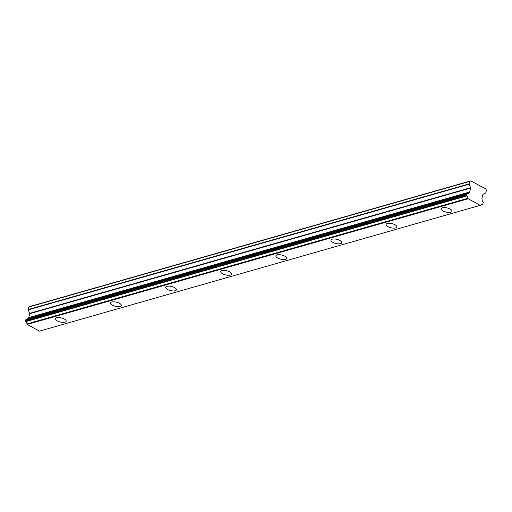 <?xml version="1.0" encoding="UTF-8"?>
<svg xmlns="http://www.w3.org/2000/svg" width="512" height="512" viewBox="0 0 512 512"><rect width="100%" height="100%" fill="white"/><g stroke="black" fill="none" stroke-linecap="round" stroke-linejoin="round"><path stroke-width="0.77" d="M56.627 317.722A5.536 2.125 -166.6 0 0 55.411 318.662A5.536 2.125 -166.6 0 0 58.739 321.542A5.536 2.125 -166.6 0 0 64.966 322.17A5.536 2.125 -166.6 0 0 66.182 321.229A5.536 2.125 -166.6 0 0 62.861 318.355A5.536 2.125 -166.6 0 0 56.627 317.722M442.451 207.776A5.536 2.125 -166.6 0 0 441.235 208.717A5.536 2.125 -166.6 0 0 444.557 211.597A5.536 2.125 -166.6 0 0 450.79 212.224A5.536 2.125 -166.6 0 0 452.006 211.283A5.536 2.125 -166.6 0 0 448.678 208.403A5.536 2.125 -166.6 0 0 442.451 207.776M387.334 223.482A5.536 2.125 -166.6 0 0 386.118 224.422A5.536 2.125 -166.6 0 0 389.44 227.302A5.536 2.125 -166.6 0 0 395.674 227.93A5.536 2.125 -166.6 0 0 396.89 226.989A5.536 2.125 -166.6 0 0 393.562 224.115A5.536 2.125 -166.6 0 0 387.334 223.482M332.218 239.187A5.536 2.125 -166.6 0 0 331.002 240.128A5.536 2.125 -166.6 0 0 334.323 243.008A5.536 2.125 -166.6 0 0 340.557 243.642A5.536 2.125 -166.6 0 0 341.773 242.694A5.536 2.125 -166.6 0 0 338.445 239.821A5.536 2.125 -166.6 0 0 332.218 239.187M277.101 254.893A5.536 2.125 -166.6 0 0 275.885 255.84A5.536 2.125 -166.6 0 0 279.206 258.714A5.536 2.125 -166.6 0 0 285.44 259.347A5.536 2.125 -166.6 0 0 286.656 258.406A5.536 2.125 -166.6 0 0 283.328 255.526A5.536 2.125 -166.6 0 0 277.101 254.893M221.984 270.605A5.536 2.125 -166.6 0 0 220.762 271.546A5.536 2.125 -166.6 0 0 224.09 274.419A5.536 2.125 -166.6 0 0 230.317 275.053A5.536 2.125 -166.6 0 0 231.539 274.112A5.536 2.125 -166.6 0 0 228.211 271.232A5.536 2.125 -166.6 0 0 221.984 270.605M166.861 286.31A5.536 2.125 -166.6 0 0 165.645 287.251A5.536 2.125 -166.6 0 0 168.973 290.131A5.536 2.125 -166.6 0 0 175.2 290.758A5.536 2.125 -166.6 0 0 176.416 289.818A5.536 2.125 -166.6 0 0 173.094 286.938A5.536 2.125 -166.6 0 0 166.861 286.31M111.744 302.016A5.536 2.125 -166.6 0 0 110.528 302.957A5.536 2.125 -166.6 0 0 113.856 305.837A5.536 2.125 -166.6 0 0 120.083 306.464A5.536 2.125 -166.6 0 0 121.299 305.523A5.536 2.125 -166.6 0 0 117.978 302.643A5.536 2.125 -166.6 0 0 111.744 302.016M26.874 323.955L467.814 198.304L26.874 323.955A2.112 1.613 -105.9 0 0 25.907 321.587L466.842 195.936L466.643 195.571L25.702 321.222L25.907 321.587M470.682 180.896L29.805 306.528A0.832 0.634 74.1 0 0 29.651 306.592L470.592 180.941A0.832 0.634 -105.9 0 1 470.739 180.877L485.83 188.928A0.832 0.634 74.1 0 1 485.92 189.12L486.33 190.099A0.749 0.57 -105.9 0 1 486.4 190.298L485.811 192.774A0.461 0.352 -105.9 0 1 485.645 192.998L483.04 194.336A0.442 0.339 -105.9 0 0 482.88 194.566L481.939 198.509A0.442 0.339 -105.9 0 0 481.971 198.842L482.106 199.392A2.112 1.613 -105.9 0 0 483.059 201.862A0.442 0.339 -105.9 0 1 483.264 202.221L482.797 204.192L481.005 204.704M26.912 324.237L39.469 331.123L480.736 205.197A2.112 1.613 -105.9 0 1 481.677 204.243A2.112 1.613 -105.9 0 1 482.483 204.282M25.702 321.222L26.17 319.258L467.11 193.606A0.442 0.339 -105.9 0 1 467.418 193.517A2.112 1.613 -105.9 0 0 468.23 193.549A2.112 1.613 -105.9 0 0 469.203 192.506L28.262 318.157A2.112 1.613 -105.9 0 1 28.013 318.675M28.422 317.958L28.602 317.862A0.442 0.339 74.1 0 0 28.768 317.632L29.709 313.69A0.442 0.339 74.1 0 0 29.677 313.357L28.224 309.856L469.165 184.205A0.461 0.352 -105.9 0 1 469.133 183.872L28.192 309.523A0.461 0.352 74.1 0 0 28.224 309.856M470.592 180.941L28.922 306.963A0.749 0.57 74.1 0 0 28.781 307.053L28.192 309.523M28.922 306.963L29.651 306.592M28.781 307.053L469.722 181.402A0.749 0.57 -105.9 0 1 469.862 181.312M469.722 181.402L469.133 183.872M469.165 184.205L470.618 187.706A0.442 0.339 -105.9 0 1 470.65 188.038L469.709 191.981A0.442 0.339 -105.9 0 1 469.542 192.211L469.363 192.307M467.11 193.606L466.643 195.571M466.842 195.936A2.112 1.613 -105.9 0 1 467.814 198.304M467.853 198.586L480.403 205.472M27.014 324.48L467.955 198.822M28.262 318.157L469.203 192.506M25.6 320.416L466.541 194.765M466.688 194.131L25.747 319.789M469.709 191.981L28.768 317.632M29.709 313.69L470.65 188.038M470.618 187.706L29.677 313.357M469.542 192.211L28.602 317.862M29.773 306.541L470.714 180.883M480.947 204.781L482.656 204.294M26.31 319.162L467.251 193.51"/></g></svg>
